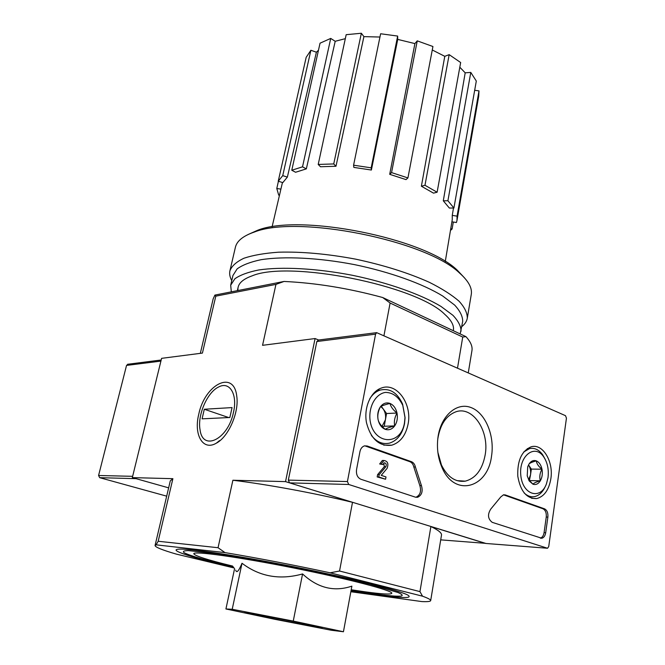 <?xml version="1.0" encoding="UTF-8"?>
<svg xmlns="http://www.w3.org/2000/svg" width="665" height="665" viewBox="0 0 665 665"><rect width="100%" height="100%" fill="white"/><g stroke="black" fill="none" stroke-linecap="round" stroke-linejoin="round"><path stroke-width="1" d="M302.567 573.945L293.257 621.085L343.439 631.75L351.876 586.139C334.204 592.108 317.77 588.043 302.567 573.945C279.923 580.237 259.741 576.68 242.01 563.263C238.702 571.168 236.607 573.454 235.726 570.121M351.02 590.769L377.695 594.867C402.84 598.325 412.915 598.409 407.919 595.133C399.964 590.578 351.087 578.218 294.013 566.821C236.948 555.408 187.148 548.051 178.145 549.215C168.37 550.196 194.263 558.209 233.623 567.353M128.071 364.212L126.541 365.418L98.578 475.492L99.684 477.678L136.051 478.667L168.644 487.852L132.327 477.62L161.595 358.344L202.418 353.082L215.801 296.158L214.895 295.094L213.166 298.868L200.331 353.348M156.109 544.835L158.179 541.26L218.054 547.719L224.97 552.598L156.109 544.835L155.061 545.516C155.169 547.154 162.252 550.021 176.3 554.103L234.088 567.968M224.97 552.598C258.145 558.151 293.199 564.893 330.139 572.806L422.524 596.189C428.127 598.226 430.845 599.689 430.687 600.595C430.455 601.509 427.504 601.833 421.843 601.576L350.846 591.734M330.139 572.806L339.541 571.019L419.956 591.617L422.524 596.189M339.541 571.019L352.508 502.316L285.534 481.618L315.085 338.543L318.626 340.015M419.956 591.617L430.887 526.539L485.176 543.313L440.712 539.864M383.988 335.484L390.106 303.032L462.732 337.047L457.528 367.978M198.752 414.278C204.729 384.42 233.93 369.316 236.757 396.207C239.284 412.167 228.502 436.955 216.308 443.189C202.833 451.227 193.557 434.76 198.752 414.278M214.895 295.094L284.046 281.453L275.95 284.387L215.801 296.158M158.179 541.26L172.892 478.675L132.327 477.62M218.054 547.719L232.891 480.246C267.397 484.428 313.448 492.898 352.508 502.316M285.534 481.618L232.891 480.246M315.085 338.543L262.55 345.318L275.95 284.387M284.046 281.453C315.767 282.924 348.651 288.278 382.699 297.521L465.924 336.631C470.637 341.76 472.64 346.407 471.951 350.58L468.293 372.733M465.924 336.631L462.732 337.047M390.106 303.032L382.699 297.521M430.887 526.539C438.326 530.121 441.859 532.973 441.502 535.084L430.687 600.595M155.061 545.516L170.282 480.886L172.892 478.675M351.087 590.404L373.082 593.737C387.462 595.715 396.772 596.505 401.012 596.098C403.231 595.549 402.225 594.36 398.003 592.515L370.131 584.294C348.751 578.916 323.356 573.247 293.93 567.278C264.479 561.476 238.868 556.954 217.098 553.721L188.286 550.612C183.706 550.695 182.36 551.418 184.23 552.781C190.564 555.932 206.906 560.637 233.274 566.879M351.203 589.772L365.542 591.883C382.2 594.161 390.954 594.626 391.793 593.296C393.289 590.711 348.967 579.015 293.797 568.01C238.635 556.971 193.307 550.753 193.789 553.729C194.72 555.857 207.688 559.972 232.667 566.081M234.587 568.625L225.925 608.974L232.21 609.273L293.257 621.085M343.439 631.75L331.303 630.254L274.712 619.273L225.925 608.974M242.01 563.263L232.21 609.273M313.099 626.397L322.109 627.827C324.653 627.594 242.492 611.177 244.836 612.39C243.623 612.681 292.201 622.639 313.099 626.397M306.166 57.34L310.887 50.274L316.399 52.203L287.363 177.098L282.808 182.626L278.244 181.196L306.166 57.34M318.469 50.241L316.399 52.203M320.04 43.183L330.729 38.42L335.21 41.288L306.341 168.868L295.576 172.26L291.777 170.248L320.04 43.183M345.318 38.661L335.21 41.288M346.174 34.688L361.353 33.25L363.913 36.633L335.983 166.258L320.497 166.749L318.211 164.446L346.174 34.688M379.956 37.032L363.913 36.633M380.629 33.757L397.653 36.068L397.737 39.401L371.378 170.032L353.855 167.405L353.581 165.194L380.629 33.757M389.707 174.321L391.56 172.601L407.928 177.921L406.016 179.608L389.707 174.321L414.902 43.591L397.737 39.401M414.902 43.591L417.246 40.856L432.932 46.517L407.928 177.921M421.386 186.225L424.977 185.286L437.113 192.227L433.514 193.141L421.386 186.225L444.777 56.326L432.267 49.975M444.777 56.326L449.174 54.646L460.662 62.535L437.113 192.227M443.297 200.805L447.911 200.739L453.921 208.004L449.357 208.054L443.297 200.805L465.192 72.826L459.814 67.223M465.192 72.826L470.787 72.419L476.306 81.039L453.921 208.004M474.677 90.282L478.991 90.889L478.725 96.134L456.996 220.398L456.448 222.509L451.901 221.811M453.497 208.004L452.258 215.402L452.267 219.625L445.267 261.545M291.777 170.248L302.525 166.832L330.729 38.42M302.525 166.832L306.341 168.868M278.244 181.196L282.741 175.643L310.887 50.274M282.741 175.643L287.363 177.098M279.475 195.252L278.71 195.136L276.79 188.494L278.427 181.254M276.79 188.494L280.904 189.126M450.762 228.619L452.084 229.034L453.314 222.027M452.084 229.034L450.454 230.447M452.258 215.402L457.063 216.133L478.991 90.889M457.063 216.133L456.996 220.398M447.911 200.739L470.787 72.419M424.977 185.286L449.174 54.646M391.56 172.601L417.246 40.856M353.581 165.194L371.186 167.829L397.653 36.068M371.186 167.829L371.378 170.032M318.211 164.446L333.739 163.939L361.353 33.25M333.739 163.939L335.983 166.258M464.569 277.937L457.262 270.198C424.827 238.253 299.649 213.241 257.555 230.298L247.954 234.579M461.818 326.606C464.918 324.146 466.747 321.345 467.296 318.194L471.277 294.437C472.35 288.045 468.459 280.938 459.606 273.107C426.44 240.431 297.322 214.629 254.271 232.077C243.124 235.909 236.831 240.988 235.393 247.305L229.932 270.763C229.25 273.864 229.857 277.139 231.761 280.572M467.296 318.194C467.37 312.982 464.619 307.305 459.033 301.178C451.793 294.903 441.901 288.61 429.366 282.326C408.31 272.866 383.713 265.135 355.576 259.134C327.288 253.855 301.627 251.545 278.585 252.193C264.603 253.182 253.082 255.194 244.013 258.211C236.524 261.727 231.836 265.917 229.932 270.763M460.18 333.938L462.69 321.419C462.765 316.415 460.08 310.971 454.661 305.085L442.732 296.033C422.74 283.764 390.089 271.985 354.478 264.62C318.776 257.729 284.13 256.067 261.004 259.716C250.422 261.944 242.476 265.002 237.139 268.884L232.933 275.51L230.689 285.219L231.32 291.852M461.036 331.245C461.078 326.374 458.368 321.054 452.907 315.285L440.92 306.39C420.837 294.312 388.061 282.65 352.35 275.277C316.54 268.361 281.835 266.54 258.693 269.982C248.112 272.093 240.165 275.027 234.853 278.785L230.689 285.219M453.297 330.696C454.394 325.875 451.552 320.414 444.76 314.337C416.456 285.443 289.233 260.023 252.126 275.85C241.91 279.491 237.197 284.379 238.004 290.53M347.421 481.551L375.575 334.146L376.656 332.65L565.491 415.675L566.447 418.144L548.725 546.588L547.544 548.259L348.743 484.486L347.421 481.551L288.311 480.113L316.848 341.519L318.51 340.031M485.999 543.48L289.591 482.873L288.311 480.113M359.931 451.676L356.556 469.54C356.016 474.403 357.454 477.636 360.879 479.265L415.509 497.187L417.603 497.287C421.826 495.234 423.09 491.319 421.419 485.55L415.401 466.971C414.744 464.253 413.431 462.499 411.46 461.693L367.122 445.991L364.42 445.899C362.117 446.672 360.621 448.601 359.931 451.676M492.208 522.341L541.8 538.259C543.845 537.719 545.142 535.882 545.699 532.74L547.877 517.112C548.193 512.923 547.079 510.163 544.527 508.833L505.25 494.918L503.53 494.802L500.762 496.946L490.803 509.033C487.37 514.452 487.836 518.891 492.208 522.341M491.543 456.04C487.827 488.218 454.569 497.545 442.05 467.578C438.011 458.293 436.631 448.318 437.927 437.653C440.737 415.816 456.705 401.884 471.019 407.545C485.392 412.865 494.827 435.508 491.543 456.04M408.077 424.145C405.708 435.492 400.264 442.508 391.727 445.201C379.266 446.647 370.854 439.141 366.482 422.691C363.655 407.67 370.629 391.693 381.294 388.069C396.54 381.943 412.35 403.755 408.077 424.145M550.861 478.7C548.916 489.939 544.203 496.564 536.721 498.575C526.78 498.841 520.471 491.402 517.794 476.265C517.204 460.67 521.676 450.845 531.202 446.797C542.665 443.181 553.696 461.41 550.861 478.7M437.628 440.43L437.828 438.717C440.197 424.544 446.149 415.6 455.683 411.884C472.649 405.509 489.606 430.928 485.167 454.91C482.374 469.615 475.724 478.359 465.226 481.161C455.35 482.416 447.429 477.029 441.444 465.001L437.869 452.341M503.471 494.81L542.914 508.758C545.458 510.088 546.572 512.848 546.256 517.029L544.078 532.632C543.546 535.682 542.291 537.511 540.312 538.118M364.777 445.816L409.864 461.693C411.835 462.491 413.148 464.245 413.805 466.955L415.401 466.971M415.8 497.27L416.007 497.229C420.222 495.176 421.494 491.269 419.823 485.508L413.805 466.955M385.575 479.241L377.18 476.93L377.604 474.635L379.183 474.66L378.759 476.963L385.575 479.241L385.991 476.946L381.236 475.35L387.063 468.401C388.767 463.729 387.72 461.094 383.929 460.496L381.245 463.971L382.924 464.544L384.262 462.807C386.132 463.081 386.664 464.378 385.875 466.697L379.183 474.66M377.18 476.93L378.759 476.963M382.924 464.544L379.657 463.962L382.342 460.488L383.655 460.496M379.657 463.962L381.245 463.971M383.805 463.023L384.287 466.689L385.875 466.697M377.604 474.635L384.287 466.689M394.661 425.916C389.981 427.08 386.839 428.21 385.235 429.307C381.294 426.182 378.909 422.973 378.086 419.665C377.313 415.401 378.119 411.061 380.505 406.656C382.092 405.667 385.251 404.594 389.989 403.439C390.737 406.714 393.073 409.914 397.005 413.048C394.644 417.371 393.863 421.66 394.661 425.916C392.026 429.349 388.884 430.479 385.235 429.307C381.635 427.795 379.25 424.578 378.086 419.665C377.18 414.661 377.986 410.33 380.505 406.656C383.206 403.264 386.373 402.192 389.989 403.439C393.53 405.01 395.875 408.219 397.005 413.048C397.894 417.961 397.113 422.25 394.661 425.916L384.22 426.248L386.565 413.514L381.236 406.257M404.486 422.774C400.729 447.071 372.167 444.602 369.915 418.825C368.959 405.65 376.016 393.83 385.434 392.4C392.882 392.508 398.668 396.839 402.782 405.376L404.985 417.495L404.486 422.774M369.798 398.726C372.533 394.362 375.949 391.486 380.039 390.106C389.806 387.903 397.329 392.558 402.599 404.096L405.085 417.72L404.528 423.672C402.375 433.979 397.437 440.446 389.715 443.065C382.799 444.694 376.689 442.15 371.394 435.409M380.771 406.506L383.082 408.776C385.284 411.976 386.057 415.675 385.401 419.873L382.026 426.398M382.491 426.872L384.22 426.248M386.565 413.514L397.005 413.048M528.941 464.145C531.011 460.995 533.471 459.906 536.339 460.878C539.14 462.142 541.027 464.918 541.983 469.199C542.756 473.563 542.208 477.428 540.329 480.812C536.298 481.892 533.845 483.031 532.973 484.211L528.733 479.831L529.24 480.995L527.229 475.874L527.727 466.78L528.941 464.145C529.797 463.048 532.258 461.959 536.339 460.878C536.605 463.63 538.484 466.406 541.983 469.199C539.822 473.023 539.273 476.896 540.329 480.812C538.309 483.979 535.849 485.118 532.973 484.211L529.24 480.995M548.018 477.611L546.489 483.704C540.703 500.304 522.665 495.051 520.828 475.591C518.542 456.232 534.627 443.422 543.604 456.705C547.486 462.524 548.957 469.498 548.018 477.611M545.5 485.99C542.923 491.95 539.315 495.483 534.668 496.589C530.903 497.287 527.378 496.057 524.095 492.89M523.746 451.959L529.556 448.592C534.477 447.603 538.833 449.631 542.607 454.694L545.209 459.34M528.542 464.985C530.321 467.769 530.986 471.053 530.52 474.835L531.352 469.099L528.542 464.985M529.39 480.737L530.52 474.835L528.633 479.955M529.689 480.596L540.329 480.812M531.352 469.099L541.983 469.199M99.684 477.678L166.682 496.157M233.465 412.4C228.087 439.407 202.626 451.743 200.057 429.74C197.247 415.243 207.314 392.117 218.669 386.972C229.591 380.995 237.804 394.245 233.465 412.4M232.077 407.587L229.849 417.504L202.085 418.842L204.305 409.249L232.077 407.587M228.718 417.554L204.305 409.249M316.848 341.519L375.575 334.146M485.608 543.446L547.154 548.226M289.591 482.873L348.743 484.486M503.638 494.868L505.25 494.918M542.914 508.758L544.527 508.833M546.256 517.029L547.877 517.112M544.078 532.632L545.699 532.74M365.55 446.015L367.122 445.991M409.864 461.693L411.46 461.693M419.823 485.508L421.419 485.55M132.643 476.323L98.578 475.492M160.913 361.103L126.541 365.418M238.145 287.189L237.347 290.663M453.397 330.197L453.306 330.704M282.45 182.518L272.085 226.881M219.558 440.596L216.308 443.189M257.555 230.298L254.271 232.077M457.262 270.198L459.606 273.107M317.928 340.106L376.656 332.65M531.626 498.285L536.721 498.575M383.688 445.101L391.727 445.201M441.444 465.001L442.05 467.578M437.828 438.717L437.927 437.653M457.046 480.637L465.226 481.161M540.454 538.16L541.8 538.259M416.007 497.229L417.603 497.287M382.342 460.488L383.929 460.496M402.782 405.376L402.599 404.096M380.039 390.106L376.98 390.322M543.604 456.705L542.607 454.694M529.556 448.592L527.312 448.609M161.188 360.006L127.547 364.279"/></g></svg>
